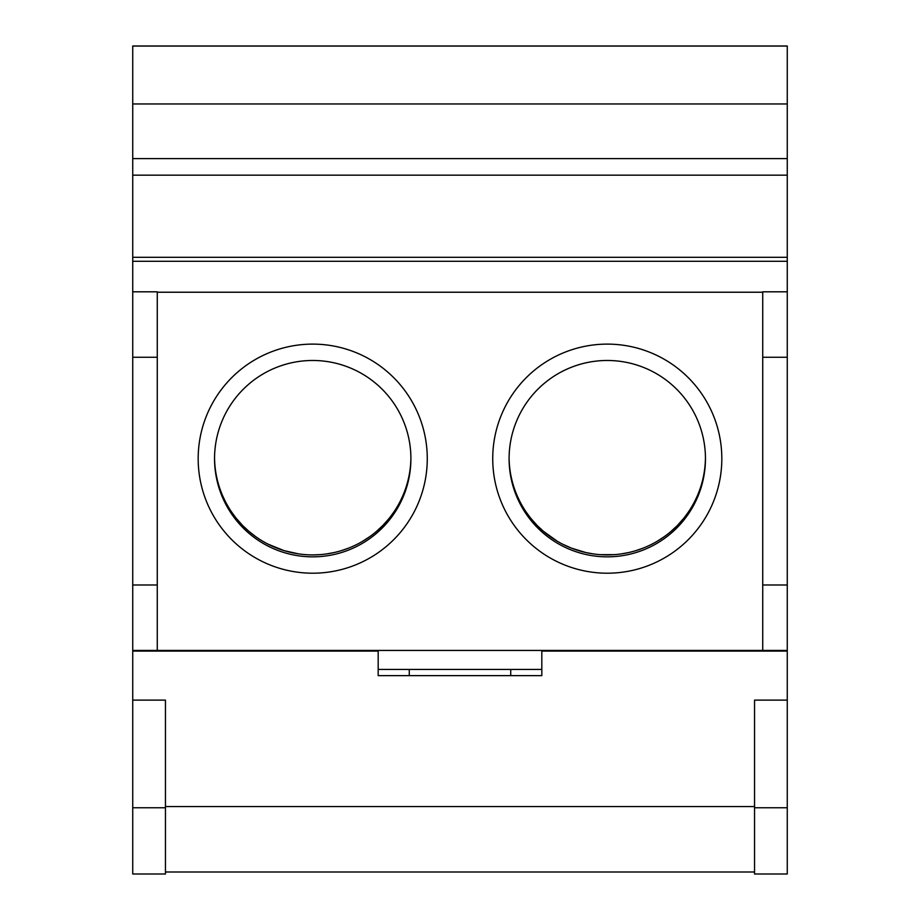 <?xml version="1.0" encoding="UTF-8"?>
<svg xmlns="http://www.w3.org/2000/svg" width="920" height="920" viewBox="0 0 920 920"><rect width="100%" height="100%" fill="white"/><g stroke="black" fill="none" stroke-linecap="round" stroke-linejoin="round"><path stroke-width="1.38" d="M509.093 457.688A98.187 98.187 0 0 0 607.269 554.909A98.187 98.187 0 0 0 705.444 457.688M214.555 457.688A98.187 98.187 0 0 0 312.731 554.909A98.187 98.187 0 0 0 410.906 457.688M746.361 650.44L746.361 651.095M378.178 669.449L541.822 669.449M173.638 650.44L173.638 651.095M612.444 554.771L600.127 554.645L614.422 554.645M621.356 553.897L628.751 552.529M635.927 550.631L643.115 548.136M650.268 544.996L652.222 544.019M657.374 541.155L664.366 536.601M671.174 531.265L677.35 525.492M677.752 525.078L683.686 518.374M684.675 517.132L688.574 511.761M695.186 500.434L697.418 495.638M699.131 491.383L699.809 489.543M702.869 479.101L703.294 477.216M592.974 553.863L585.798 552.529M585.775 552.529L571.435 548.136M571.4 548.124L562.476 544.099M557.163 541.155L543.317 531.219M543.363 531.265L537.257 525.561M536.797 525.078L530.851 518.374M529.828 517.074L525.976 511.773M518.972 499.652L517.132 495.638M515.372 491.28L514.74 489.566M511.669 479.078L511.255 477.216M515.154 490.693L515.464 491.533M517.189 495.788L519.42 500.56M522.284 505.885L523.353 507.69M525.596 511.209L526.033 511.865M530.874 518.397L536.785 525.078M551.137 537.28L557.14 541.144M312.731 554.909L319.872 554.645M326.818 553.897L334.202 552.529M341.377 550.631L348.565 548.136M355.729 544.996L357.684 544.019M362.836 541.155L369.817 536.601M376.625 531.265L382.8 525.492M383.203 525.078L389.148 518.374M390.126 517.132L394.036 511.761M400.648 500.434L402.868 495.638M404.593 491.383L405.26 489.543M408.33 479.101L408.744 477.216M298.643 553.897L284.038 550.62L267.938 544.099M256.588 537.28L255.633 536.601M248.814 531.265L242.707 525.561M236.325 518.397L242.247 525.078L236.314 518.374M235.278 517.074L231.426 511.773M224.422 499.652L222.582 495.638M220.823 491.28L220.202 489.566M217.12 479.078L216.706 477.216M220.605 490.693L220.927 491.533M222.651 495.788L224.871 500.56M227.734 505.885L228.804 507.69M231.046 511.209L231.483 511.865M248.768 531.219L255.599 536.578M754.549 650.44L754.549 651.095M754.549 807.76L754.549 700.12L787.267 700.12L787.267 807.76L754.549 807.76L754.549 874L787.267 874L787.267 807.76M165.451 874L165.451 807.76L132.733 807.76L132.733 874L165.451 874M132.733 807.76L132.733 700.12L165.451 700.12L165.451 807.76M165.451 651.095L165.451 650.44M787.267 700.12L787.267 46L132.733 46L132.733 700.12M787.267 650.44L132.733 650.44M787.267 584.982L762.726 584.982L762.726 650.44M787.267 291.812L762.726 291.812L762.726 357.259L787.267 357.259M762.726 584.982L762.726 357.259M762.726 292.226L157.274 292.226M427.271 458.654A114.54 114.54 0 0 0 312.731 344.115A114.54 114.54 0 0 0 198.179 458.654A114.54 114.54 0 0 0 312.731 573.206A114.54 114.54 0 0 0 427.271 458.654M721.82 458.654A114.54 114.54 0 0 0 607.269 344.115A114.54 114.54 0 0 0 492.729 458.654A114.54 114.54 0 0 0 607.269 573.206A114.54 114.54 0 0 0 721.82 458.654M157.274 650.44L157.274 291.812L132.733 291.812M157.274 584.982L132.733 584.982M157.274 357.259L132.733 357.259M787.267 261.28L132.733 261.28M787.267 257.312L132.733 257.312M787.267 103.96L132.733 103.96M787.267 46.08L132.733 46.08M410.906 458.654A98.187 98.187 0 0 0 312.731 360.479A98.187 98.187 0 0 0 214.544 458.654A98.187 98.187 0 0 0 312.731 556.841A98.187 98.187 0 0 0 410.906 458.654M509.093 458.654A98.187 98.187 0 0 0 607.269 556.841A98.187 98.187 0 0 0 705.456 458.654A98.187 98.187 0 0 0 607.269 360.479A98.187 98.187 0 0 0 509.093 458.654M132.733 651.095L378.178 651.095L378.178 675.636L541.822 675.636L541.822 651.095L787.267 651.095M165.451 871.999L754.549 871.999M754.549 806.553L165.451 806.553M699.327 650.44L699.327 651.095M220.673 651.095L220.673 650.44M309.407 650.44L309.407 651.095M610.592 651.095L610.592 650.44M132.733 158.608L787.267 158.608M787.267 175.168L132.733 175.168M510.726 669.449L510.726 675.636M409.273 669.449L409.273 675.636"/></g></svg>
